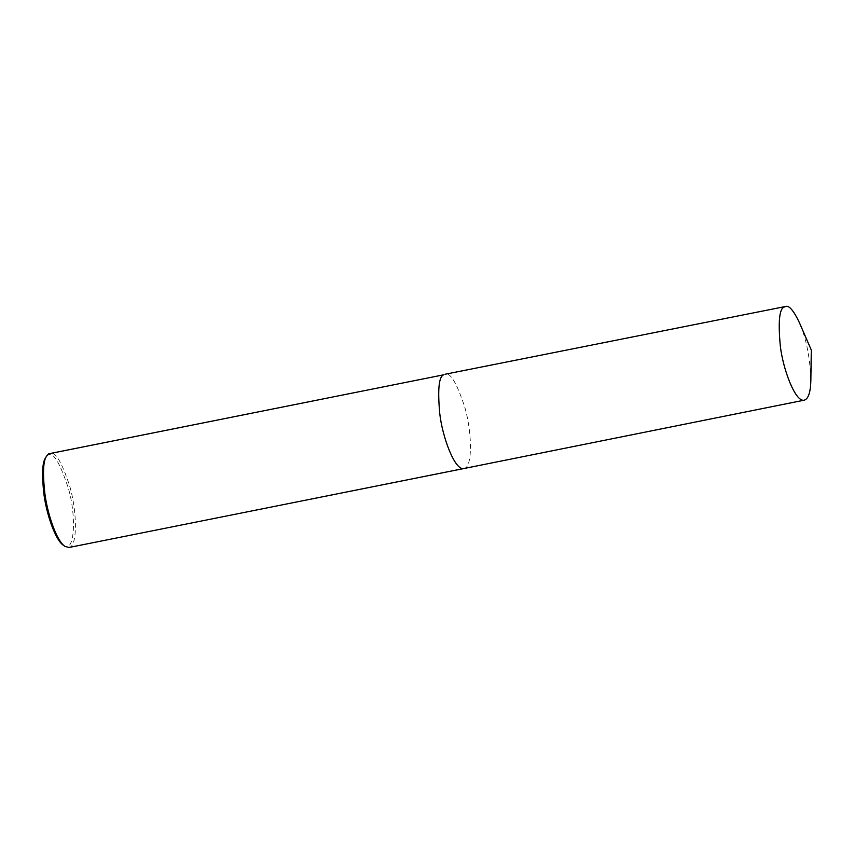 <?xml version="1.0" encoding="UTF-8"?>
<svg xmlns="http://www.w3.org/2000/svg" width="854" height="854" viewBox="0 0 854 854"><rect width="100%" height="100%" fill="white"/><g stroke="black" fill="none" stroke-linecap="round" stroke-linejoin="round"><path stroke-width="0.64" stroke-dasharray="4.27 3.2" d="M68.886 547.51C78.12 546.667 76.839 509.464 69.558 485.638C61.637 461.736 55.136 450.944 50.034 453.25M63.185 545.13C75.12 555.143 76.476 515.122 68.245 487.901C59.47 461.491 52.606 450.709 47.621 455.534L45.689 457.637M810.852 380.147C810.104 357.591 806.251 338.355 799.312 322.438M463.925 468.526C473.159 467.672 471.867 430.48 464.597 406.653C456.676 382.763 450.175 371.96 445.073 374.255"/><path stroke-width="1.28" d="M48.71 453.794L46.703 455.972C43.202 460.477 42.593 473.084 44.888 493.761C47.461 513.681 56.364 540.507 64.765 546.282L68.886 547.51L463.925 468.526C455.043 471.034 442.425 437.44 439.767 413.667C437.547 389.392 438.871 376.433 443.738 374.799L48.71 453.794M46.703 455.972L45.689 457.637C42.294 462.014 41.707 474.216 43.928 494.252C46.426 513.553 55.04 539.536 63.185 545.13L64.765 546.282M784.228 307.034C779.382 308.646 778.069 321.52 780.278 345.656C782.926 369.28 795.458 402.661 804.276 400.163C808.407 398.861 810.595 392.189 810.852 380.147L811.3 350.055L799.312 322.438C793.547 310.408 788.968 305.091 785.552 306.49L784.228 307.034M804.276 400.163L463.925 468.526M785.552 306.49L445.073 374.255"/></g></svg>
